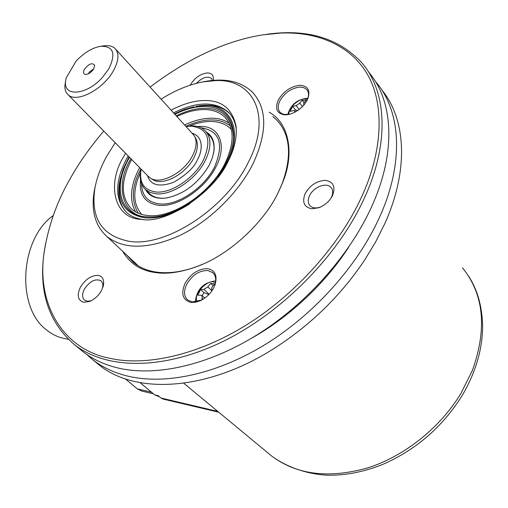 <?xml version="1.0" encoding="UTF-8"?>
<svg xmlns="http://www.w3.org/2000/svg" width="508" height="508" viewBox="0 0 508 508"><rect width="100%" height="100%" fill="white"/><g stroke="black" fill="none" stroke-linecap="round" stroke-linejoin="round"><path stroke-width="0.76" d="M140.1 382.651L154.667 394.849L158.153 395.668L160.96 398.018L163.036 399.078L218.738 412.204M154.667 394.849L159.576 396.856M125.254 378.828L137.382 388.899L141.624 391.033L153.378 393.776M320.656 206.997L320.599 207.023C316.116 208.534 312.623 208.14 310.134 205.848C307.861 203.295 307.664 199.93 309.543 195.739C313.303 187.204 326.295 181.997 330.867 187.3C333.07 189.801 333.261 193.116 331.445 197.25L330.81 198.457M196.348 83.356C202.279 77.464 207.321 75.825 211.474 78.435L212.515 80.435M91.072 300.793L87.395 301.257L84.531 300.126C82.017 297.663 81.978 293.98 84.417 289.09C89.935 281.007 95.51 278.257 101.143 280.861L102.8 283.578L102.845 287.426M381.572 89.63C405.86 118.758 409.264 169.628 384.664 223.926L375.507 242.17L364.528 260.236C341.236 294.913 311.88 323.812 276.473 346.932C208.216 391.42 135.236 394.97 98.755 364.668L95.891 362.306M305.162 193.599C310.077 185.185 316.846 180.772 325.482 180.359C333.362 181.712 335.718 186.741 332.55 195.447L332.473 195.612C329.768 201.009 325.266 205.041 318.948 207.702L311.899 208.807C304.127 207.239 301.879 202.165 305.162 193.599M190.214 85.16L190.487 84.633C194.907 77.686 200.527 73.793 207.34 72.949C211.88 73 213.893 75.47 213.373 80.353M80.454 287.109C85.446 279.216 91.326 275.311 98.108 275.393C102.445 276.168 104.229 279.451 103.448 285.261L101.511 290.449C98.736 295.51 94.717 299.193 89.459 301.498L83.61 302.254C77.775 300.304 76.721 295.256 80.454 287.109M375.31 81.337C400.806 110.128 404.768 161.9 379.413 217.494C357.657 265.544 315.03 313.417 266.579 343.656C218.034 373.774 166.821 384.874 129.261 376.472C114.903 373.17 102.654 367.519 92.507 359.518L86.373 354.171M53.283 215.487C19.818 239.033 15.913 307.569 46.615 329.984C51.994 334.34 57.836 337.16 64.154 338.449L68.313 339.3M269.208 112.224C289.325 123.184 294.672 153.911 282.619 182.626L278.568 191.802C265.576 220.167 231.254 254 197.631 266.306C181.229 272.301 167.151 274.384 155.397 272.555C140.748 270.65 129.813 263.531 122.599 251.193M190.779 302.374C182.632 299.961 180.721 293.63 185.052 283.388C191.008 273.507 198.577 268.599 207.747 268.668C215.113 270.307 217.557 275.641 215.081 284.677L213.887 287.509C210.966 293.294 206.362 297.739 200.069 300.844L195.11 302.336L190.779 302.374M285.147 114.884C276.892 113.849 274.612 108.883 278.321 99.987C283.667 91.186 290.906 86.29 300.038 85.3C307.746 85.871 310.407 90.202 308.013 98.292L307.245 100.038C303.327 107.169 297.294 111.963 289.147 114.427L285.147 114.884M103.784 131.089C90.513 146.621 79.483 162.179 70.707 177.756C57.442 200.552 48.698 224.746 44.482 250.342C35.382 304.101 63.589 350.107 110.681 358.457C144.158 365.982 195.878 356.673 247.631 324.193C299.339 291.611 341.674 240.906 361.379 197.396C381.832 153.727 385.483 105.893 367.57 74.6C349.491 43.39 314.287 31.369 280.029 33.115L263.43 34.779C226.612 40.443 188.855 57.861 150.152 87.033M278.219 192.494L282.213 183.445C292.094 156.026 290.354 134.969 276.981 120.282L272.777 116.491M126.721 255.048L133.02 262.02C139.262 267.405 147.155 270.783 156.699 272.155C169.202 273.825 183.102 271.767 198.393 265.976L202.578 264.268M45.593 243.656L44.19 251.866C38.449 291.332 48.489 322.218 74.314 344.526C105.467 369.202 161.436 370.827 221.044 342.398C280.543 313.969 337.515 256.686 364.096 198.723C390.207 142.494 386.632 90.557 361.188 62.09C337.985 37.763 306.324 28.531 266.205 34.379M74.314 344.526L82.823 351.542C92.926 359.505 105.156 365.106 119.52 368.338C157.086 376.568 208.496 365.157 257.365 334.677C306.146 304.076 349.186 255.81 371.265 207.512C396.824 151.994 393.338 100.451 368.338 71.73M348.888 246.856C326.758 281.413 290.976 316.154 251.981 337.972M214.033 287.198L214.732 285.445C216.497 279.908 215.862 275.66 212.833 272.688L207.899 270.516C199.333 270.389 192.278 274.961 186.747 284.232C183.604 290.951 183.877 296.164 187.554 299.891L192.107 301.923L201.663 300.069M307.219 100.095L307.588 99.2C309.061 95.123 308.762 91.891 306.705 89.51L303.917 87.681L300.164 87.071C291.624 87.948 284.874 92.513 279.908 100.762C277.59 105.594 277.647 109.436 280.086 112.287L281.876 113.633L284.169 114.427L289.725 114.281M197.047 301.714C192.659 292.411 210.064 278.784 213.887 282.219L215.481 282.613M288.9 114.44C288.309 105.766 302.019 97.606 305.276 99.041L307.531 99.339M161.157 99.104C175.203 90.259 189.128 84.519 202.94 81.89L205.53 81.42C225.679 77.838 241.408 81.521 252.717 92.481C267.379 108.909 267.379 132.861 252.711 164.351C238.074 193.294 209.233 221.38 179.553 235.617C147.974 249.485 123.673 249.714 106.655 236.29C95.085 225.59 90.964 210.477 94.278 190.957L95.51 185.147M202.94 81.89L215.671 80.594C253.765 78.823 272.345 116.243 248.368 162.223C226.143 208.248 166.37 247.218 129.642 241.389C102.019 236.125 90.443 218.415 94.901 188.252C96.838 177.565 100.908 166.656 107.112 155.531L115.208 142.735M201.606 300.095L202.197 298.266L201.917 295.313L197.822 295.148L200.66 289.503L204 289.357L207.88 286.912L210.699 283.356L214.605 283.902L211.785 287.471L211.817 290.151L212.204 290.417M294.977 112.204L294.615 110.915L293.567 110.598L290.106 111.373L292.602 106.407L296.062 105.613L299.771 103.175L302.235 100.203L306.153 100.209L303.689 103.194L303.74 105.232M213.093 285.706L210.699 283.356M200.66 289.503L203.867 292.602L208.871 294.57M203.867 292.602L202.317 295.7M304.14 102.578L302.235 100.203M292.602 106.407L295.364 109.804L297.682 110.585M295.364 109.804L294.735 111.062M171.158 110.077C183.833 103.6 195.11 100.425 204.997 100.546C222.091 100.394 232.461 109.017 236.099 126.422C237.058 137.655 234.398 149.269 228.117 161.265C214.497 192.348 166.078 224.479 141.688 219.373L141.434 219.348C114.275 218.935 106.28 184.233 123.857 156.324L125.59 153.314M236.372 130.861L236.22 129.242C235.35 122.276 232.785 116.63 228.53 112.312C215.398 101.079 197.104 101.244 173.641 112.801M128.168 155.943L126.879 158.21C114.649 181.629 114.592 199.739 126.714 212.554C130.912 216.256 136.258 218.561 142.767 219.456M230.194 114.167L229.641 113.595C221.564 105.943 210.28 103.537 195.796 106.362L205.061 105.569C231.712 104.908 243.548 131.636 226.854 163.087L218.059 177.057M120.802 176.898L119.786 181.197C117.291 194.316 119.532 204.705 126.517 212.369M189.535 203.968C173.45 214.287 158.642 218.916 145.104 217.849C124.936 214.446 116.649 201.651 120.231 179.464L123.279 168.974L129.064 156.851M174.504 113.741L184.41 109.449L194.139 106.705M129.546 157.347L129 158.312C112.897 186.461 119.475 214.859 145.612 216.897L150.686 217.062C176.047 217.119 211.728 191.802 225.99 163.043C231.019 153.168 233.578 143.935 233.674 135.357C232.772 116.783 223.082 107.144 204.591 106.445C195.282 106.47 185.407 109.074 174.968 114.256M233.47 139.306L233.559 136.773C231.972 117.919 222.441 108.426 204.978 108.293C196.609 108.141 187.046 110.611 176.295 115.716M130.924 158.75L130.645 159.264C114.586 184.88 122.193 216.567 147.053 216.865L151.27 217.043M131.629 159.468C120.58 180.816 120.567 197.314 131.591 208.972C135.763 212.668 141.161 214.852 147.777 215.513C172.129 218.662 210.172 193.548 224.777 163.919C234.531 143.504 234.537 127.927 224.815 117.189C219.71 112.211 212.877 109.664 204.305 109.55C195.732 109.544 186.62 111.849 176.975 116.453M230.295 125.87C225.088 121.945 219.024 119.977 212.096 119.958C204.445 119.748 195.72 121.85 185.915 126.263M140.913 168.929C131.864 185.763 130.937 200.495 138.138 213.125M231.356 129.502C226.473 124.333 219.786 121.647 211.303 121.456C204.445 121.38 197.155 122.898 189.446 126.016M140.475 172.434C132.512 190.202 132.912 204.191 141.688 214.389M197.282 126.486L200.831 126.365C219.608 126.238 227.444 145.358 215.779 167.164C204.934 188.995 177.07 207.48 158.852 205.34C145.142 203.333 139.033 194.977 140.519 180.276M141.573 183.985C141.878 195.764 147.892 202.413 159.601 203.93C177.19 205.969 204.038 188.144 214.509 167.094C224.307 143.834 219.78 130.708 200.927 127.73M206.426 132.061C212.395 135.814 214.909 142.113 213.963 150.965L212.357 157.836L209.302 164.992C198.501 183.267 184.118 194.285 166.148 198.037C156.21 199.174 149.358 196.406 145.593 189.732M213.512 153.613L213.83 151.632C214.643 144.577 213.112 139.103 209.239 135.192L206.362 131.991M148.666 192.811L149.676 193.834C153.772 197.472 159.429 198.85 166.656 197.961M186.106 126.473L192.538 125.908C197.796 126.047 202.006 127.629 205.162 130.658C211.525 137.624 211.499 147.707 205.073 160.915C195.694 179.597 171.875 195.504 156.235 193.821L150.171 192.475L145.383 189.516C140.678 184.963 139.186 178.486 140.894 170.072L141.11 169.132M186.15 126.524L191.294 126.162C208.032 128.378 212.071 139.694 203.403 160.096C194.297 178.194 171.234 193.605 156.07 191.999C143.885 190.24 138.913 182.632 141.154 169.177L140.894 170.072M115.773 49.314L194.189 135.56C197.225 140.799 196.647 147.568 192.462 155.88C184.131 172.58 160.903 184.906 150.743 178.34L147.923 176.079M101.086 46.215L103.861 45.853C108.668 45.18 112.37 46.038 114.967 48.431C119.38 53.232 118.866 60.668 113.43 70.739C103.213 89.554 76.232 103.505 68.021 94.647C65.792 92.57 64.745 89.624 64.878 85.808L65.754 79.953M76.117 61.087C83.998 52.775 92.132 47.841 100.508 46.292C113.341 45.936 116.161 53.359 108.985 68.567L102.546 77.286C86.576 95.58 62.567 97.206 65.659 80.607L66.199 77.889L76.117 61.087M93.707 68.929C91.148 72.606 88.348 74.441 85.306 74.441C83.268 73.806 83.001 72.041 84.512 69.145C88.919 63.716 92.291 62.42 94.628 65.265L93.707 68.929M93.77 68.815L89.198 72.123L88.627 73.717M268.7 453.561L271.462 455.854C296.475 474.764 328.416 478.822 367.29 468.02C404.203 456.406 440.08 427.958 461.042 393.243L472.326 370.618C487.293 328.784 484.01 294.513 462.477 267.792M217.735 411.378L160.96 398.018M137.382 388.899L151.467 392.17M202.197 298.266L203.168 299.199M211.912 290.843L207.88 286.912M209.112 294.31L204 289.357M302.508 106.572L299.771 103.175M299.206 109.493L296.062 105.613M229.102 123.146C224.39 119.958 218.675 118.307 211.95 118.193C203.384 118.129 194.297 120.371 184.683 124.917M139.637 167.627C130.442 185.153 129.064 199.879 135.496 211.792M147.517 175.66C150.514 185.293 159.271 187.484 173.768 182.232C186.366 174.822 194.253 167.348 197.421 159.81L197.675 159.315C201.854 152.019 204.578 137.204 192.265 133.236M150.743 178.34L153.092 179.781C163.043 186.207 185.725 174.187 193.846 157.874L194.081 157.417C197.949 149.485 198.425 143.015 195.51 138.011L194.913 136.9M462.128 395.58C475.31 373.164 482.13 350.584 482.6 327.831C482.473 307.569 477.806 290.347 468.605 276.168M462.007 395.783C442.5 426.86 416.192 449.688 383.095 464.249C364.719 471.678 346.608 475.342 328.759 475.247C309.067 474.612 287.515 467.836 271.462 455.854L183.725 383.223M331.419 187.96L330.867 187.3M211.779 78.797L211.474 78.435M102.921 287.204L103.448 285.255M98.755 364.668L92.507 359.518M331.381 197.383L332.473 195.612M320.599 207.023L318.948 207.702M90.481 301.073L89.459 301.492M282.213 183.445L282.619 182.626M198.393 265.976L197.631 266.3M44.482 250.374L44.19 251.866M276.981 120.282L280.308 124.269M212.833 272.688L213.354 273.209M214.732 285.445L215.081 284.677M200.762 300.495L200.069 300.844M306.711 89.522L307.289 90.253M307.588 99.2L308.013 98.292M289.496 114.338L289.147 114.421M195.313 301.993C196.526 289.535 203.321 282.492 215.697 280.867M287.725 114.586C290.633 104.807 297.205 99.346 307.448 98.203L307.931 98.215M138.271 265.843L106.655 236.29M94.901 188.252L94.278 190.957M204.813 298.101L202 295.396M295.453 111.951L294.716 111.042M212.16 290.481L211.817 290.151M236.22 129.242L236.099 126.422M228.53 112.312L229.641 113.595M120.231 179.464L119.786 181.197M233.559 136.773L233.674 135.388M224.854 117.234L226.733 119.38M213.83 151.632L213.963 150.965M166.522 197.987L166.148 198.037M149.676 193.834L145.383 189.516M68.021 94.647L148.685 176.847M65.659 80.607L65.31 82.525M94.678 65.634L94.628 65.265"/></g></svg>
